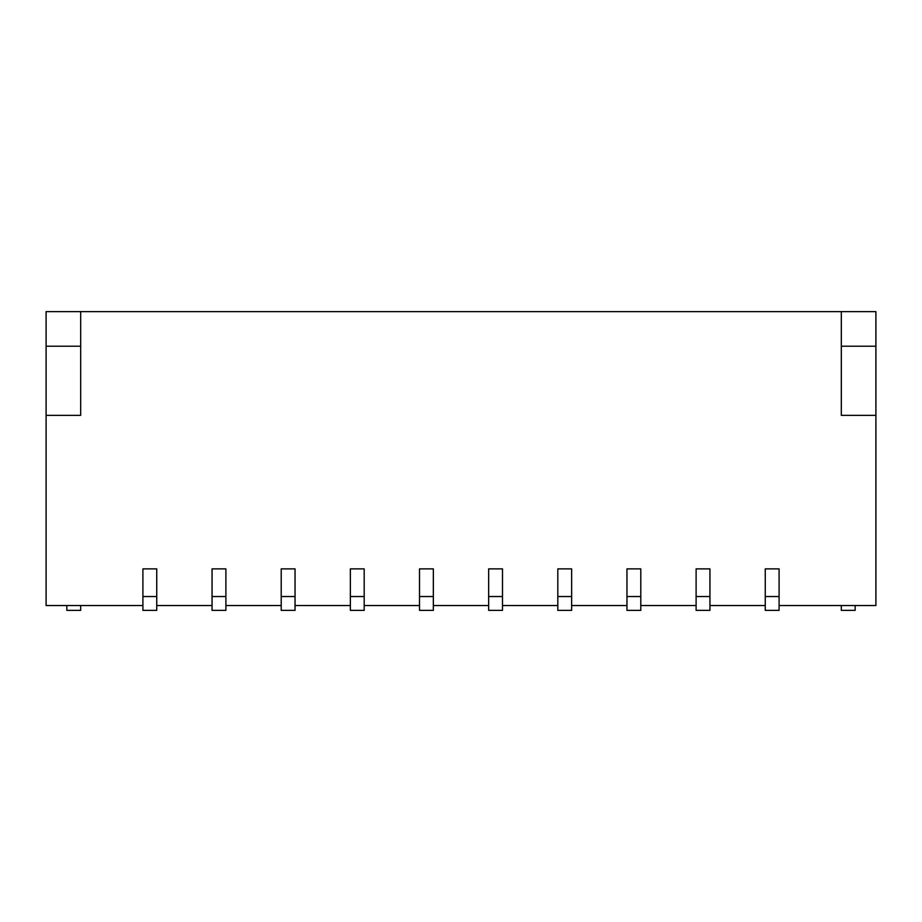 <?xml version="1.0" encoding="UTF-8"?>
<svg xmlns="http://www.w3.org/2000/svg" width="922" height="922" viewBox="0 0 922 922"><rect width="100%" height="100%" fill="white"/><g stroke="black" fill="none" stroke-linecap="round" stroke-linejoin="round"><path stroke-width="1.38" d="M779.09 605.524L875.9 605.524L875.9 415.361L841.325 415.361L841.325 311.636L80.675 311.636L80.675 415.361L46.1 415.361L46.1 605.524L142.91 605.524M46.1 415.361L46.1 311.636L80.675 311.636M156.74 605.524L212.06 605.524M225.89 605.524L281.21 605.524M295.04 605.524L350.36 605.524M364.19 605.524L419.51 605.524M433.34 605.524L488.66 605.524M502.49 605.524L557.81 605.524M571.64 605.524L626.96 605.524M640.79 605.524L696.11 605.524M709.94 605.524L765.26 605.524M841.325 311.636L875.9 311.636L875.9 415.361M841.325 346.211L875.9 346.211M80.675 346.211L46.1 346.211M142.91 596.534L142.91 610.364L156.74 610.364L156.74 568.874L142.91 568.874L142.91 596.534L156.74 596.534M212.06 596.534L212.06 610.364L225.89 610.364L225.89 568.874L212.06 568.874L212.06 596.534L225.89 596.534M281.21 596.534L281.21 610.364L295.04 610.364L295.04 568.874L281.21 568.874L281.21 596.534L295.04 596.534M350.36 596.534L350.36 610.364L364.19 610.364L364.19 568.874L350.36 568.874L350.36 596.534L364.19 596.534M419.51 596.534L419.51 610.364L433.34 610.364L433.34 568.874L419.51 568.874L419.51 596.534L433.34 596.534M488.66 596.534L488.66 610.364L502.49 610.364L502.49 568.874L488.66 568.874L488.66 596.534L502.49 596.534M557.81 596.534L557.81 610.364L571.64 610.364L571.64 568.874L557.81 568.874L557.81 596.534L571.64 596.534M626.96 596.534L626.96 610.364L640.79 610.364L640.79 568.874L626.96 568.874L626.96 596.534L640.79 596.534M696.11 596.534L696.11 610.364L709.94 610.364L709.94 568.874L696.11 568.874L696.11 596.534L709.94 596.534M765.26 596.534L765.26 610.364L779.09 610.364L779.09 568.874L765.26 568.874L765.26 596.534L779.09 596.534M841.325 605.524L841.325 610.364L855.155 610.364L855.155 605.524M80.675 605.524L80.675 610.364L66.845 610.364L66.845 605.524"/></g></svg>
